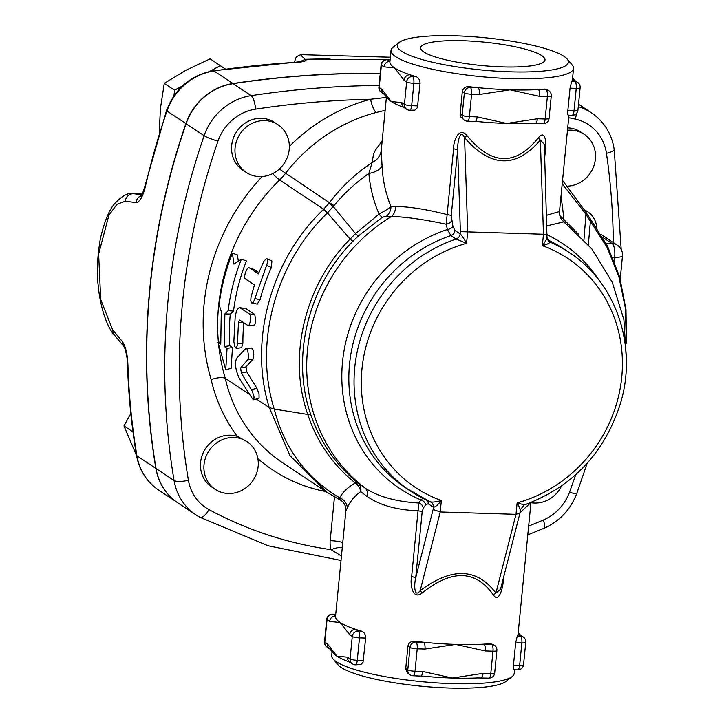 <?xml version="1.0" encoding="UTF-8"?>
<svg xmlns="http://www.w3.org/2000/svg" width="724" height="724" viewBox="0 0 724 724"><rect width="100%" height="100%" fill="white"/><g stroke="black" fill="none" stroke-linecap="round" stroke-linejoin="round"><path stroke-width="1.09" d="M502.474 66.898A62.472 11.765 -174.4 0 1 420.653 47.73A62.472 11.765 -174.4 0 1 483.958 42.11A62.472 11.765 -174.4 0 1 545 59.92A62.472 11.765 -174.4 0 1 502.474 66.898M289.22 149.443A28.652 26.535 -56.4 0 1 269.192 175.081A28.652 26.535 -56.4 0 1 246.287 172.457A28.652 26.535 -56.4 0 1 240.069 133.904A28.652 26.535 -56.4 0 1 278.034 124.736A28.652 26.535 -56.4 0 1 289.22 149.443M246.287 172.457L242.866 170.176A28.652 26.535 -56.4 0 1 236.648 131.623A28.652 26.535 -56.4 0 1 274.604 122.456L278.034 124.736M567.707 127.867A28.652 26.535 -56.4 0 1 580.784 132.012L584.214 134.293A28.652 26.535 -56.4 0 1 594.142 165.108A28.652 26.535 -56.4 0 1 567.788 186.14M567.471 130.284A28.652 26.535 -56.4 0 1 584.214 134.293M561.435 486.094A28.652 26.535 -56.4 0 1 530.954 502.691M326.605 492.039L282.713 462.835A154.746 143.271 -56.4 0 1 225.264 378.281C222.449 377.041 217.734 377.448 211.127 379.503A166.212 153.886 123.6 0 0 237.282 436.355L246.965 441.622A28.652 26.535 -56.4 0 1 257.672 457.604A28.652 26.535 -56.4 0 1 246.024 487.759A28.652 26.535 -56.4 0 1 215.218 489.343A28.652 26.535 -56.4 0 1 205.652 457.441A28.652 26.535 -56.4 0 1 233.834 437.477A28.652 26.535 -56.4 0 1 246.965 441.622M225.39 69.024L210.105 58.843L185.896 70.255L164.267 83.369L160.438 108.383L159.208 132.836M182.43 85.957L174.52 90.192L173.968 95.794M174.52 90.192L164.267 83.369M220.358 65.667L209.471 71.486M215.218 489.343L211.797 487.071A28.652 26.535 -56.4 0 1 203.688 451.749A28.652 26.535 -56.4 0 1 237.282 436.355M130.809 413.513L123.958 425.92L136.546 455.532M132.99 431.929L123.958 425.92M177.833 502.836A57.314 53.06 -56.4 0 1 177.742 502.782A57.314 53.06 -56.4 0 1 155.859 468.401L136.927 455.803A687.755 636.776 -56.4 0 1 127.913 364.625A8.598 1.982 178.2 0 1 127.478 364.027C128.429 394.788 131.433 425.196 136.492 455.233C139.216 470.157 146.655 481.804 158.809 490.184A57.314 53.06 -56.4 0 1 136.927 455.803A8.598 2.317 170.4 0 1 136.492 455.233M127.913 364.625C127.424 353.936 125.56 346.217 122.32 341.466A8.598 7.539 139.8 0 0 123.895 346.38L123.885 346.371C125.08 347.176 127.877 359.783 127.478 364.027M122.32 341.466L112.636 329.909L100.708 299.446L98.636 254.015L108.926 215.182L116.98 204.313L125.252 201.227L135.931 202.584A8.598 8.073 -82.4 0 1 141.415 195.589M125.252 201.227A8.598 8.073 -82.4 0 1 133.623 193.697L132.727 193.625C128.003 192.665 122.094 195.887 115.007 203.281C109.243 209.498 104.337 221.444 100.292 239.128C97.306 256.993 96.591 272.296 98.147 285.048C100.265 309.076 108.048 328.479 114.211 334.886L114.211 334.886A8.598 7.539 139.9 0 0 114.256 334.941M135.931 202.584C139.669 202.231 142.809 196.892 145.37 186.575A8.598 1.231 -167.2 0 1 144.927 186.032C142.682 193.317 141.361 196.711 140.954 196.204L142.583 195.362M145.37 186.575A687.755 636.776 -56.4 0 1 166.982 110.998A57.314 53.06 -56.4 0 1 213.996 70.952A974.323 902.095 -56.4 0 1 298.207 62.192A8.598 2.67 -93.3 0 0 297.591 62.002L213.327 70.762C190.702 75.178 175.099 88.419 166.529 110.501L144.927 186.032M298.207 62.192C303.763 61.802 306.397 60.97 306.098 59.712A8.598 8.335 150.3 0 0 300.551 61.703M306.098 59.712L304.922 59.323L300.541 54.716L296.234 56.852L294.397 62.282M294.442 61.513L294.397 62.192L294.442 61.513M300.333 54.653L390.345 57.232L300.297 54.653M329.999 58.689L304.922 59.323M342.298 547.263A11.466 3.475 -17.7 0 0 331.112 549.661A418.382 387.367 -56.4 0 1 209.001 509.606A45.847 42.454 -56.4 0 1 188.403 480.247A676.297 626.16 -56.4 0 1 217.96 141.18A11.466 1.167 -160.9 0 1 204.123 135.705A687.755 636.776 123.6 0 0 174.068 480.51A57.314 53.06 123.6 0 0 195.951 514.891L177.923 502.899A57.314 53.06 -56.4 0 1 156.04 468.519A687.755 636.776 -56.4 0 1 186.095 123.713A57.314 53.06 -56.4 0 1 233.11 83.658A974.323 902.095 -56.4 0 1 380.254 73.522M305.899 59.35L386.996 59.567A5.729 5.729 0 0 0 381.114 64.744L378.914 87.151A5.729 1.077 5.6 0 0 379.204 87.541A5.729 5.303 123.6 0 0 381.448 92.482L384.028 94.201A5.729 5.303 -56.4 0 1 381.792 89.26L379.204 87.541L381.403 65.133A5.729 1.077 -174.4 0 1 381.114 64.744M155.859 468.401A687.755 636.776 -56.4 0 1 185.914 123.596A57.314 53.06 -56.4 0 1 232.929 83.541A974.323 902.095 -56.4 0 1 380.263 73.405M272.613 173.642A11.466 0.977 -134.3 0 0 279.654 179.986A57.314 53.06 123.6 0 0 285.455 173.461A163.343 151.235 -56.4 0 1 376.181 112.492A11.466 3.005 75.3 0 1 370.607 99.242A174.801 161.85 123.6 0 0 289.365 146.42M386.408 97.441L370.607 99.242A962.857 891.479 -56.4 0 0 255.563 109.143A11.466 3.312 -98.6 0 0 251.138 95.659A57.314 53.06 123.6 0 0 204.123 135.705L186.095 123.713M376.181 112.492L385.132 110.392M334.479 496.917L330.189 540.665A22.924 21.222 123.6 0 0 331.112 549.661L341.438 556.041M382.136 140.936L375.313 150.311L373.457 154.538L372.127 162.574C355.665 173.443 341.447 186.828 329.465 202.738L323.311 209.571C270.74 259.78 248.504 341.094 269.247 407.54L289.98 455.677L326.759 492.139L339.972 499.904C342.09 500.746 343.846 502.7 345.239 505.777L345.909 510.764L347.276 508.185C349.638 501.985 354.108 496.465 360.688 491.623L367.159 496.474C379.774 505.234 396.752 510.013 418.101 510.8A5.729 1.077 -174.4 0 1 422.173 511.904L423.332 508.185L425.622 504.881L428.146 503.741L433.35 507.198C435.187 507.207 437.857 504.981 441.35 500.519C436.092 501.949 432.418 502.384 430.327 501.832L431.079 502.239A5.729 5.303 -56.4 0 1 431.115 502.257A5.729 5.303 -56.4 0 1 433.35 507.198L433.124 509.479L440.228 511.968L441.35 500.519A137.551 127.352 -56.4 0 1 361.955 369.05A137.551 127.352 -56.4 0 1 466.573 243.327C463.975 238.648 461.831 235.508 460.147 233.915L454.944 230.449L452.934 226.295L451.224 215.671L457.668 149.949C457.306 142.764 460.138 127.849 464.573 137.705C490.8 167.742 516.058 168.529 540.348 140.067A5.729 2.009 38.8 0 1 538.357 137.859C515.343 166.221 491.569 165.479 467.034 135.632L464.573 137.705L467.695 231.879L460.373 231.626L460.147 233.915A5.729 5.303 123.6 0 1 456.093 239.056L466.573 243.327L467.695 231.879L543.471 234.241L542.348 245.689C547.57 244.232 550.041 243.002 549.769 241.979L548.33 241.029M218.684 345.122A191.996 177.769 -56.4 0 0 225.264 378.281L249.599 394.462M256.35 398.96L269.228 407.522L274.242 409.06C284.27 448.228 306.071 477.822 339.647 497.841L340.054 499.922M267.066 258.785L271.907 260.984L271.409 267.437A191.996 177.769 123.6 0 0 260.079 299.673L257.219 304.107L251.364 302.795L250.766 300.713L251.011 297.13L254.486 284.939L245.472 278.939C242.938 277.708 247.074 265.943 249.364 267.862L258.377 273.853L263.862 261.174L266.378 258.767L267.292 258.939L267.735 260.16L267.066 263.961L254.459 299.845L253.237 302.351L251.925 303.184M254.024 269.464L258.875 272.568M241.418 259.129L246.432 260.939A191.996 177.769 123.6 0 0 233.535 311.021L230.295 314.071A191.996 177.769 123.6 0 0 229.789 345.764L232.494 347.565L231.101 368.317L225.761 369.801L218.051 342.343L220.757 344.144L221.273 311.51L219.128 304.714C221.309 287.066 225.743 269.871 232.404 253.129L233.924 264.07L241.418 259.129C234.757 275.862 230.332 293.057 228.141 310.714L224.883 313.908L224.359 346.543L227.065 348.344L225.761 369.801M232.404 253.129L237.418 254.939L238.314 261.138M251.065 348.19C252.513 347.792 253.418 350.027 253.789 354.896L253.029 359.185L246.015 366.887L246.748 371.837L256.839 388.173L259.02 393.756L259.083 397.983L253.825 399.865L254.034 396.861L252.305 391.232L241.373 373.095L240.612 367.991L247.599 359.9C249.454 358.199 247.59 346.19 245.626 348.606L236.522 358.425C234.576 363.765 235.599 370.561 239.572 378.815L252.486 398.779L253.825 399.865M255.726 321.311C255.156 324.642 254.305 326.099 253.192 325.709L247.789 325.438C249.979 327.339 251.744 315.112 249.454 313.935L239.807 307.691L245.789 308.542L254.803 314.533L255.726 321.311M243.843 322.813A191.996 177.769 123.6 0 0 242.893 343.23L241.635 347.737L236.187 348.334L237.409 345.113L238.468 322.325L239.68 320.044L247.789 325.438M619.617 276.812A11.466 2.163 5.6 0 0 620.513 276.097L622.486 255.943A11.466 11.466 0 0 0 617.427 245.282A11.466 10.616 123.6 0 0 612.178 243.617A11.466 3.756 91.8 0 1 614.685 257.219A11.466 2.163 5.6 0 0 622.486 255.943M220.621 341.981L218.051 342.343M232.494 347.565L227.065 348.344M229.789 345.764L224.359 346.543M230.295 314.071L224.883 313.908M233.535 311.021L228.141 310.714M251.481 347.982L245.626 348.606M254.224 269.5L249.364 267.862L254.405 269.59M245.789 308.542L240.44 307.935C238.06 307.148 236.305 310.189 235.173 317.04L233.852 341.647L234.63 346.298L236.187 348.334M405.739 668.487L407.793 669.863A5.729 5.303 123.6 0 0 410.037 674.804L407.304 672.777L405.712 668.804L407.929 646.08C408.816 642.631 411.123 641.039 414.852 641.283A91.704 17.267 5.6 0 0 423.712 642.26L415.956 642.016A5.729 1.873 91.8 0 1 417.214 648.822A5.729 1.077 -174.4 0 1 409.992 647.455L407.793 669.863A5.729 1.077 5.6 0 0 415.015 671.229L417.214 648.822L424.961 649.066A5.729 1.873 -88.2 0 0 423.712 642.26A91.704 17.267 5.6 0 0 455.649 644.405A91.704 17.267 5.6 0 0 483.976 644.143A5.729 1.873 91.8 0 1 485.234 650.948L492.981 651.184A5.729 1.873 -88.2 0 0 491.732 644.387L483.976 644.143A91.704 17.267 5.6 0 0 490.628 643.654L494.356 645.211A5.729 5.303 123.6 0 0 491.732 644.387L490.628 643.654M424.961 649.066L455.649 644.405L485.234 650.948M483.035 673.356L452.355 678.017A91.704 17.267 -174.4 0 0 477.614 677.917L488.809 678.126A5.729 1.873 -88.2 0 0 490.791 673.591A5.729 1.077 5.6 0 0 494.691 672.958L496.881 650.55A5.729 1.077 -174.4 0 1 492.981 651.184L490.791 673.591L483.035 673.356A5.729 1.873 91.8 0 1 481.053 677.881A5.729 1.873 91.8 0 1 481.026 677.881M420.78 675.999L420.78 675.999A5.729 1.873 -88.2 0 0 422.762 671.474L415.015 671.229A5.729 1.873 91.8 0 1 413.033 675.754L423.477 676.171A91.704 17.267 -174.4 0 0 452.355 678.017L422.762 671.474M513.995 669.646C513.461 670.098 513.28 668.596 513.47 665.157L515.669 642.749L517.289 636.034A91.704 17.267 5.6 0 0 518.022 634.423L520.61 636.143A5.729 5.303 -56.4 0 1 523.235 636.975L520.646 635.256A5.729 5.303 123.6 0 0 518.022 634.423A91.704 17.267 5.6 0 0 518.058 634.161L530.973 502.501L520.004 512.701M345.891 510.673L335.538 616.26A91.704 17.267 5.6 0 0 336.407 619.074A91.704 17.267 5.6 0 0 340.199 622.513A91.704 17.267 5.6 0 0 355.647 629.355A5.729 5.303 123.6 0 0 349.683 634.785L352.271 636.505A5.729 5.303 -56.4 0 1 358.235 631.075L355.647 629.355A91.704 17.267 5.6 0 0 361.548 631.174C364.19 632.133 365.566 634.432 365.674 638.07L363.032 662.225L360.977 664.505L355.303 664.813A5.729 1.873 -88.2 0 0 357.285 660.279L359.484 637.871A5.729 1.077 -174.4 0 1 352.271 636.505L350.072 658.912A5.729 1.077 5.6 0 0 357.285 660.279L363.475 660.478M329.61 621.436A5.729 5.303 -56.4 0 1 335.556 615.997L332.986 614.287A5.729 5.303 123.6 0 0 327.031 619.717A5.729 1.077 -174.4 0 1 326.732 619.328L324.542 641.736A5.729 1.077 5.6 0 0 324.832 642.125L327.031 619.717L329.61 621.436L340.199 622.513L349.683 634.785M349.728 662.134L352.307 663.854A5.729 5.303 -56.4 0 1 350.072 658.912L347.493 657.193A5.729 5.303 123.6 0 0 349.728 662.134L349.212 661.881A91.704 17.267 -174.4 0 1 336.904 656.116A91.704 17.267 -174.4 0 1 333.176 652.786A91.704 17.267 -174.4 0 1 333.112 652.686M347.493 657.193L336.904 656.116L327.411 643.844L324.832 642.125A5.729 5.303 123.6 0 0 327.067 647.066L329.646 648.785A5.729 5.303 -56.4 0 1 327.411 643.844M329.682 648.804A5.729 5.303 -56.4 0 1 329.646 648.785L333.176 652.786M475.161 121.415L475.161 121.415A5.729 1.873 -88.2 0 0 477.143 116.89L469.387 116.645A5.729 1.873 91.8 0 1 467.405 121.17L477.849 121.587A91.704 17.267 -174.4 0 0 506.728 123.433L477.143 116.89M460.111 113.903L462.174 115.279A5.729 5.303 123.6 0 0 464.41 120.22L460.853 117.089L460.102 114.673L462.31 91.495C463.197 88.047 465.505 86.455 469.233 86.699A91.704 17.267 5.6 0 0 478.084 87.676L470.338 87.432A5.729 1.873 91.8 0 1 471.586 94.238A5.729 1.077 -174.4 0 1 464.374 92.871L462.174 115.279A5.729 1.077 5.6 0 0 469.387 116.645L471.586 94.238L479.342 94.482A5.729 1.873 -88.2 0 0 478.084 87.676A91.704 17.267 5.6 0 0 510.022 89.821A91.704 17.267 5.6 0 0 538.357 89.559A5.729 1.873 91.8 0 1 539.606 96.364L547.362 96.6A5.729 1.873 -88.2 0 0 546.104 89.803L538.357 89.559A91.704 17.267 5.6 0 0 545 89.07L548.738 90.627A5.729 5.303 123.6 0 0 546.104 89.803L545 89.07M479.342 94.482L510.022 89.821L539.606 96.364M537.416 118.763L506.728 123.433A91.704 17.267 -174.4 0 0 531.986 123.324L543.181 123.542A5.729 1.873 -88.2 0 0 545.163 119.008L537.416 118.763A5.729 1.873 91.8 0 1 535.434 123.297A5.729 1.873 91.8 0 1 535.398 123.297M383.982 66.852A5.729 5.303 -56.4 0 1 389.937 61.413L387.367 59.694A5.729 5.303 123.6 0 0 381.403 65.133L383.982 66.852L394.571 67.92A91.704 17.267 5.6 0 0 410.028 74.771A5.729 5.303 123.6 0 0 404.064 80.201L406.644 81.921A5.729 5.303 -56.4 0 1 412.608 76.491L410.028 74.771A91.704 17.267 5.6 0 0 415.92 76.59C418.572 77.549 419.947 79.848 420.056 83.486L417.395 107.677L414.915 110.12L409.684 110.229A5.729 1.873 -88.2 0 0 411.666 105.695L413.866 83.287A5.729 1.077 -174.4 0 1 406.644 81.921L404.454 104.328L401.865 102.609A5.729 5.303 123.6 0 0 404.11 107.55L406.689 109.27A5.729 5.303 -56.4 0 1 404.454 104.328A5.729 1.077 5.6 0 0 411.666 105.695L417.857 105.894M399.15 42.499A85.966 16.19 -174.4 0 1 478.111 37.132A85.966 16.19 -174.4 0 1 564.014 56.354A85.966 16.19 -174.4 0 1 567.1 58.961A85.966 16.19 -174.4 0 1 481.243 69.938A85.966 16.19 -174.4 0 1 399.15 42.499L393.023 47.35A91.704 17.267 5.6 0 0 391.014 50.472L389.91 61.676A91.704 17.267 5.6 0 0 391.856 65.757A91.704 17.267 5.6 0 0 394.571 67.92L404.064 80.201M401.865 102.609L391.277 101.532A91.704 17.267 -174.4 0 1 388.562 99.369A91.704 17.267 -174.4 0 1 387.557 98.202L384.028 94.201M404.11 107.55L403.594 107.297A91.704 17.267 -174.4 0 1 391.277 101.532L381.792 89.26M568.376 115.062C567.833 115.514 567.661 114.012 567.851 110.573L570.05 88.165L571.67 81.45A91.704 17.267 5.6 0 0 572.403 79.839L574.983 81.559A5.729 5.303 -56.4 0 1 577.607 82.391L575.028 80.672A5.729 5.303 123.6 0 0 572.403 79.839A91.704 17.267 5.6 0 0 572.44 79.577L573.535 68.373A91.704 17.267 5.6 0 0 572.168 64.907L567.1 58.961M422.78 498.293L420.916 499.913A5.729 4.724 -147.8 0 1 425.622 504.881M467.034 135.632C459.034 125.732 453.179 141.461 453.586 148.854L447.142 214.576C426.327 209.308 409.123 206.612 395.53 206.476A11.466 9.095 -90 0 1 391.476 216.476C405.666 216.874 423.902 219.453 446.192 224.232L447.423 229.508A147.108 136.203 123.6 0 0 342.524 361.846A147.108 136.203 123.6 0 0 420.916 499.913L418.807 503.017A5.729 4.932 -142.4 0 1 423.332 508.185M367.159 496.474A11.122 7.946 125.5 0 0 365.014 488.012C378.209 496.691 396.146 501.696 418.807 503.017L411.639 576.684A5.729 1.077 -174.4 0 1 415.712 577.779L422.173 511.904M411.639 576.684C409.802 583.77 412.472 600.775 422.201 592.956A5.729 1.095 51.8 0 0 420.155 590.721C413.983 598.667 414.019 584.241 415.712 577.779L433.124 509.479M422.201 592.956C451.993 569.1 475.768 569.842 493.515 595.182A5.729 3.53 144.9 0 1 495.931 593.083C476.908 567.833 451.649 567.046 420.155 590.721L440.228 511.968L516.004 514.339L495.931 593.083L500.528 589.291L519.959 513.072L516.004 514.339L517.126 502.89C519.687 507.533 520.628 509.877 519.95 509.904M493.515 595.182C499.126 603.481 503.334 586.666 503.334 579.544A5.729 1.077 5.6 0 0 502.999 579.598M547.299 234.35L543.471 234.241L540.348 140.067L544.321 144.32L546.991 237.454L548.964 241.544A5.729 5.303 123.6 0 0 548.982 241.554A5.729 5.303 123.6 0 0 549.769 241.979A143.28 132.664 123.6 0 1 569.399 252.604C616.07 282.632 637.609 345.972 620.703 402.607C604.821 452.907 572.639 487.035 524.158 504.981L520.284 509.859M524.004 504.755L517.126 502.89A137.551 127.352 -56.4 0 0 621.753 377.159A137.551 127.352 -56.4 0 0 542.348 245.689C545.796 241.201 547.263 238.178 546.747 236.612M531.018 502.366L525.841 504.402M547.018 225.843L563.996 221.806C560.819 219.598 559.317 216.177 559.498 211.544L546.665 215.263M514.565 669.781L514.212 673.374A91.704 17.267 -174.4 0 1 512.203 676.506A91.704 17.267 -174.4 0 1 421.268 681.619A91.704 17.267 -174.4 0 1 333.058 658.94A91.704 17.267 -174.4 0 1 332.56 658.288A91.704 17.267 -174.4 0 1 331.692 655.473L332.099 651.338M452.934 226.295A5.729 3.321 167.5 0 1 447.423 229.508L450.889 235.599L456.093 239.056A143.28 132.664 123.6 0 0 356.371 355.918A143.28 132.664 123.6 0 0 410.689 491.207A143.28 132.664 123.6 0 0 430.327 501.832M453.586 148.854A5.729 1.077 -174.4 0 1 457.668 149.949L460.373 231.626M544.566 151.859A5.729 1.077 -174.4 0 1 545.281 151.714C546.701 144.375 545.697 128.438 538.357 137.859M451.577 220.675A5.729 3.656 165.1 0 1 446.192 224.232L447.142 214.576A5.729 1.077 -174.4 0 1 451.224 215.671M391.014 50.472A91.704 17.267 5.6 0 0 392.951 54.553A91.704 17.267 5.6 0 0 490.89 77.513A91.704 17.267 5.6 0 0 573.535 68.373M395.53 206.476L390.978 206.467C385.729 193.905 382.752 180.339 382.046 165.751L381.276 150.112L386.471 96.754M520.284 509.85L519.959 513.072M381.276 150.112A17.195 15.819 -178.3 0 1 372.127 162.574L368.86 173.443C370.136 187.715 373.539 201.245 379.077 214.051C384.86 210.983 388.833 208.458 390.978 206.467A11.466 9.62 -84.9 0 1 386.535 216.159L391.476 216.476A166.212 153.886 -56.4 0 0 365.014 488.012L358 483.008C336.054 465.161 320.352 442.473 310.877 414.933C290.713 357.638 308.098 286.306 352.905 241.3L358.253 236.069L382.182 217.354L386.535 216.159M360.688 491.623A11.122 9.258 59.9 0 0 355.285 482.971C332.868 465.025 317.012 442.147 307.718 414.336L307.718 414.336C287.419 356.516 304.913 284.523 350.126 239.092L355.529 233.644L379.077 214.051A11.466 1.629 -123.2 0 0 382.182 217.354M564.738 222.947A11.466 4.48 129.8 0 1 564.068 219.825L559.833 215.607M274.215 409.06L274.215 409.06C253.554 343.339 275.401 262.731 327.465 212.956L333.99 205.589C344.244 193.263 355.864 182.548 368.86 173.443A17.195 8.987 175.2 0 0 382.046 165.751M578.53 234.25L564.068 219.825L561.037 195.833M279.346 169L329.465 202.738A17.195 1.05 36.8 0 1 333.99 205.589M562.222 183.796L585.363 213.435A17.195 5.276 -29 0 0 585.381 211.381L562.557 180.394M585.363 213.435L607.047 247.346L618.857 276.631L625.337 307.899L626.332 340.28M345.909 510.764A11.122 11.095 159.1 0 0 345.239 505.777M347.276 508.185A11.122 10.154 24.4 0 0 339.647 497.841C342.597 492.266 347.81 487.315 355.285 482.971L358 483.008A11.122 9.014 125.5 0 1 360.769 491.632M333.058 658.94L338.126 664.885A85.966 16.19 5.6 0 0 420.825 686.144A85.966 16.19 5.6 0 0 506.076 681.347L512.203 676.506M352.905 241.3A11.466 0.851 -135.8 0 1 350.126 239.092L327.465 212.956A17.195 1.448 -134.4 0 0 323.311 209.571M358.253 236.069A11.466 0.815 -132.9 0 1 355.529 233.644L333.212 206.512A17.195 0.534 -141.6 0 0 328.949 203.408M590.214 220.911A17.195 6.425 -37.8 0 0 589.752 218.069L585.825 212.159A17.195 5.928 150.5 0 1 585.933 214.395L583.951 239.771M589.879 218.241A17.195 6.199 142.2 0 1 589.997 218.386A17.195 6.199 142.2 0 1 590.006 218.395A17.195 6.199 142.2 0 1 590.404 221.164L588.368 244.712M310.877 414.933L274.242 409.06M262.16 176.547A203.462 188.376 123.6 0 0 211.127 379.503M218.404 342.298A191.996 177.769 -56.4 0 1 279.654 179.986L323.637 209.245A17.195 1.249 46 0 1 327.71 212.711M596.73 227.707A22.924 21.222 123.6 0 0 584.657 210.078M575.698 474.745A676.297 626.16 -56.4 0 1 569.535 492.139A45.847 42.454 -56.4 0 1 543.317 520.04A418.382 387.367 -56.4 0 1 528.665 526.04M568.702 117.695A962.857 891.479 -56.4 0 1 575.336 119.125A45.847 42.454 -56.4 0 1 606.45 153.307A676.297 626.16 -56.4 0 1 613.328 242.549M217.96 141.18A45.847 42.454 -56.4 0 1 255.563 109.143M257.862 458.6A166.212 153.886 123.6 0 0 325.863 491.542M112.636 329.909A8.598 7.539 139.9 0 0 114.211 334.886L123.904 346.389M141.877 194.801L133.623 193.697L142.302 193.969M185.914 123.596L166.982 110.998A8.598 0.878 -160.9 0 1 166.529 110.501M232.929 83.541L213.996 70.952A8.598 2.489 -98.6 0 0 213.327 70.762M342.76 542.566A11.466 2.163 5.6 0 0 330.189 540.665M341.004 560.457L268.088 545.76L199.951 517.289L195.951 514.891A57.314 53.06 123.6 0 0 199.824 517.217A11.466 4.317 -61.6 0 0 199.951 517.289A11.466 4.317 -61.6 0 0 209.001 509.606M527.796 534.873L544.258 528.167A11.466 2.489 -113.3 0 0 543.317 520.04M612.631 257.156L614.685 257.219L614.296 261.228M602.757 237.354L612.178 243.617L606.124 243.427M253.029 359.185L247.599 359.9M256.839 388.173L251.527 389.756M246.748 371.837L241.373 373.095M246.015 366.887L240.612 367.991M271.409 267.437L266.495 265.391M260.079 299.673L254.83 298.587M254.803 314.533L249.454 313.935M242.893 343.23L237.454 343.665M243.364 322.497L238.468 322.325M414.852 641.283L415.956 642.016A5.729 5.303 123.6 0 0 409.992 647.455L407.929 646.08M513.47 665.157L519.66 665.347A5.729 1.077 5.6 0 0 523.561 664.713L525.76 642.306A5.729 1.077 -174.4 0 1 521.859 642.939L519.66 665.347A5.729 1.873 91.8 0 1 517.678 669.881A5.729 5.729 0 0 0 523.561 664.713M517.289 636.034L520.61 636.143A5.729 1.873 91.8 0 1 521.859 642.939L515.669 642.749M365.674 638.07L359.484 637.871A5.729 1.873 -88.2 0 0 358.235 631.075L361.548 631.174M335.719 614.368L332.986 614.287A5.729 1.873 -88.2 0 0 332.615 614.16A5.729 5.729 0 0 0 326.732 619.328M469.233 86.699L470.338 87.432A5.729 5.303 123.6 0 0 464.374 92.871L462.31 91.495M551.263 95.966A5.729 1.077 -174.4 0 1 547.362 96.6L545.163 119.008A5.729 1.077 5.6 0 0 549.064 118.365L551.263 95.966A5.729 5.729 0 0 0 548.738 90.627M390.1 59.784L387.367 59.694A5.729 1.873 -88.2 0 0 386.996 59.567M420.056 83.486L413.866 83.287A5.729 1.873 -88.2 0 0 412.608 76.491L415.92 76.59M580.141 87.722A5.729 1.077 -174.4 0 1 576.241 88.355L574.041 110.763A5.729 1.077 5.6 0 0 577.942 110.129L580.141 87.722A5.729 5.729 0 0 0 577.607 82.391M571.67 81.45L574.983 81.559A5.729 1.873 91.8 0 1 576.241 88.355L570.05 88.165M567.851 110.573L574.041 110.763A5.729 1.873 91.8 0 1 572.06 115.297A5.729 5.729 0 0 0 577.942 110.129M430.581 501.949A5.729 5.303 -56.4 0 1 431.079 502.239L405.494 487.75A143.28 132.664 -56.4 0 1 351.167 352.461A143.28 132.664 -56.4 0 1 450.889 235.599A5.729 5.303 123.6 0 0 454.944 230.449M427.549 500.61A5.729 5.303 -56.4 0 1 428.146 503.741M503.334 579.544L503.533 577.508M547.453 239.798A143.28 132.664 -56.4 0 1 564.204 249.147L569.399 252.604M599.273 280.568A147.108 136.203 123.6 0 0 547.254 234.829M544.747 157.208L545.281 151.714M156.04 468.519L174.068 480.51A11.466 3.086 -9.6 0 0 188.403 480.247M575.336 119.125A11.466 4.072 -77.6 0 0 576.322 113.587M379.077 85.468A974.323 902.095 123.6 0 0 251.138 95.659L233.11 83.658M544.258 528.167C559.661 521.171 570.476 509.687 576.684 493.714A11.466 1.077 -159.7 0 1 569.535 492.139M606.45 153.307A11.466 3.014 -8.3 0 0 614.187 149.262C611.689 133.741 604.142 121.614 591.526 112.881A57.314 53.06 123.6 0 0 578.277 106.681M300.65 61.992L301.609 61.477L297.591 62.002M142.329 193.923L132.727 193.625M308.777 59.241L308.071 59.268M177.742 502.782L158.809 490.184M617.427 245.282L600.956 234.323M620.513 276.097L620.242 279.021M496.881 650.55A5.729 5.729 0 0 0 494.356 645.211M488.809 678.126A5.729 5.729 0 0 0 494.691 672.958M410.037 674.804A5.729 5.729 0 0 0 413.033 675.754M520.619 635.238L518.203 632.695M525.76 642.306A5.729 5.729 0 0 0 523.235 636.975M517.678 669.881L513.832 669.763M352.307 663.854A5.729 5.729 0 0 0 355.303 664.813M324.542 641.736A5.729 5.729 0 0 0 327.067 647.066M332.615 614.16L335.728 614.251M464.41 120.22A5.729 5.729 0 0 0 467.405 121.17M543.181 123.542A5.729 5.729 0 0 0 549.064 118.365M378.914 87.151A5.729 5.729 0 0 0 381.448 92.482M406.689 109.27A5.729 5.729 0 0 0 409.684 110.229M575.001 80.654L572.584 78.111M568.213 115.179L572.06 115.297M530.276 502.818L530.737 502.592M626.305 358.914L623.907 319.682L612.251 282.297L591.906 248.993L563.996 221.806M559.498 211.544L568.946 115.197M576.684 493.714L587.155 463.288M620.441 279.745L620.667 274.496M621.21 249.463L614.187 149.262M589.752 218.069L607.472 246.024L619.59 276.731L625.989 309.492L626.468 343.239M585.825 212.159L585.381 211.381M578.521 104.229L591.526 112.881"/></g></svg>

